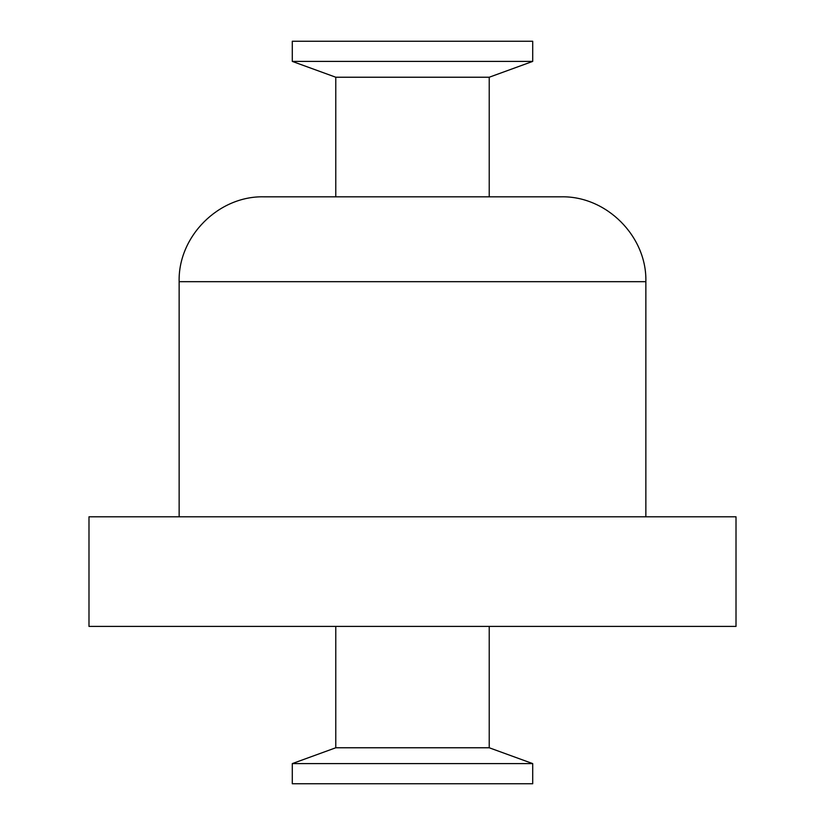 <?xml version="1.0" encoding="UTF-8"?>
<svg xmlns="http://www.w3.org/2000/svg" width="825" height="825" viewBox="0 0 825 825"><rect width="100%" height="100%" fill="white"/><g stroke="black" fill="none" stroke-linecap="round" stroke-linejoin="round"><path stroke-width="1.24" d="M532.713 763.599L532.713 783.75L292.287 783.75L292.287 763.599L532.713 763.599L489.225 747.77L335.775 747.77L292.287 763.599M532.713 41.25L292.287 41.25L292.287 61.401L532.713 61.401L532.713 41.25M489.225 196.824L489.225 77.23L335.775 77.23L292.287 61.401M489.225 77.23L532.713 61.401M645.862 516.801L645.862 281.676C647.027 236.342 606.354 195.649 561 196.824L264 196.824L335.775 196.824L335.775 77.23M736.013 516.801L88.987 516.801L88.987 626.412L736.013 626.412L736.013 516.801M489.225 747.77L489.225 626.412M645.862 281.676L179.138 281.676C177.973 236.342 218.646 195.649 264 196.824M179.138 281.676L179.138 516.801M335.775 626.412L335.775 747.77"/></g></svg>
